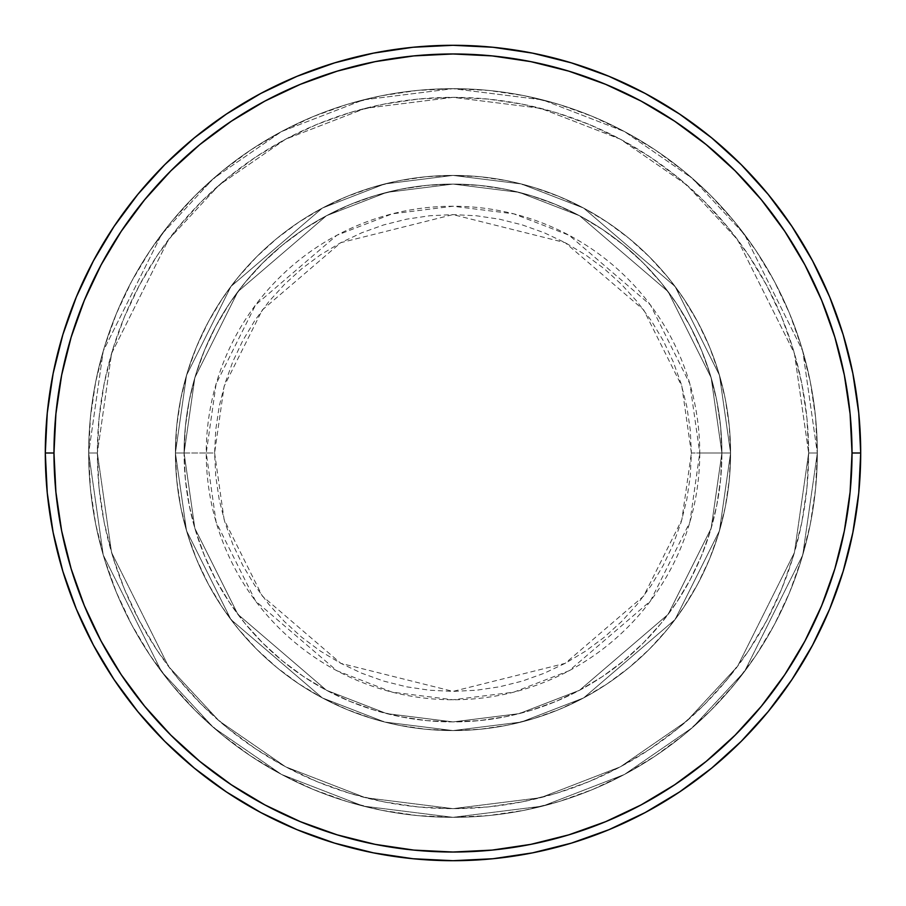 <?xml version="1.0" encoding="UTF-8"?>
<svg xmlns="http://www.w3.org/2000/svg" width="906" height="906" viewBox="0 0 906 906"><rect width="100%" height="100%" fill="white"/><g stroke="black" fill="none" stroke-linecap="round" stroke-linejoin="round"><path stroke-width="0.68" stroke-dasharray="4.53 3.4" d="M691.391 453L681.856 386.25L643.713 309.965L565.185 242.661L453 214.609L340.815 242.661L262.287 309.965L224.144 386.25L214.609 453L206.24 453L216.104 383.906L255.583 304.937L336.873 235.266L392.253 213.827L453 206.24L513.747 213.827L569.127 235.266L650.417 304.937L689.896 383.906L699.76 453L691.391 453L690.236 429.637L686.805 406.488L681.119 383.804L673.237 361.777L663.237 340.622L651.21 320.554L637.28 301.766L621.561 284.439L604.234 268.72L585.446 254.79L565.378 242.763L544.223 232.763L522.196 224.881L499.512 219.195L476.363 215.764L453 214.609L429.637 215.764L406.488 219.195L383.804 224.881L361.777 232.763L340.622 242.763L320.554 254.79L301.766 268.72L284.439 284.439L268.72 301.766L254.79 320.554L242.763 340.622L232.763 361.777L224.881 383.804L219.195 406.488L215.764 429.637L214.609 453L215.764 476.363L219.195 499.512L224.881 522.196L232.763 544.223L242.763 565.378L254.79 585.446L268.72 604.234L284.439 621.561L301.766 637.28L320.554 651.21L340.622 663.237L361.777 673.237L383.804 681.119L406.488 686.805L429.637 690.236L453 691.391L476.363 690.236L499.512 686.805L522.196 681.119L544.223 673.237L565.378 663.237L585.446 651.21L604.234 637.28L621.561 621.561L637.28 604.234L651.21 585.446L663.237 565.378L673.237 544.223L681.119 522.196L686.805 499.512L690.236 476.363L691.391 453L699.76 453A246.76 246.76 0 0 0 453 206.24A246.76 246.76 0 0 0 206.24 453L175.413 453L186.523 530.723L230.928 619.545L322.377 697.926L384.676 722.037L453 730.587L521.324 722.037L583.623 697.926L675.072 619.545L719.477 530.723L730.587 453L721.912 453L711.153 528.3L668.13 614.347L579.546 690.27L519.195 713.634L453 721.912L386.805 713.634L326.454 690.27L237.87 614.347L194.847 528.3L184.088 453L175.413 453L184.088 453L194.847 528.3L237.87 614.347L326.454 690.27L386.805 713.634L453 721.912L519.195 713.634L579.546 690.27L668.13 614.347L711.153 528.3L721.912 453L730.587 453L719.477 530.723L675.072 619.545L583.623 697.926L521.324 722.037L453 730.587L384.676 722.037L322.377 697.926L230.928 619.545L186.523 530.723L175.413 453L186.523 530.723L230.928 619.545L322.377 697.926L384.676 722.037L453 730.587L521.324 722.037L583.623 697.926L675.072 619.545L719.477 530.723L730.587 453L721.912 453L711.153 528.3L668.13 614.347L579.546 690.27L519.195 713.634L453 721.912L386.805 713.634L326.454 690.27L237.87 614.347L194.847 528.3L184.088 453L175.413 453L184.088 453L194.847 528.3L237.87 614.347L326.454 690.27L386.805 713.634L453 721.912L519.195 713.634L579.546 690.27L668.13 614.347L711.153 528.3L721.912 453L730.587 453L719.477 530.723L675.072 619.545L583.623 697.926L521.324 722.037L453 730.587L384.676 722.037L322.377 697.926L230.928 619.545L186.523 530.723L175.413 453L186.523 530.723L230.928 619.545L322.377 697.926L384.676 722.037L453 730.587L521.324 722.037L583.623 697.926L675.072 619.545L719.477 530.723L730.587 453L721.912 453L711.153 528.3L668.13 614.347L579.546 690.27L519.195 713.634L453 721.912L386.805 713.634L326.454 690.27L237.87 614.347L194.847 528.3L184.088 453L175.413 453L184.088 453L194.847 528.3L237.87 614.347L326.454 690.27L386.805 713.634L453 721.912L519.195 713.634L579.546 690.27L668.13 614.347L711.153 528.3L721.912 453L730.587 453L719.477 530.723L675.072 619.545L583.623 697.926L521.324 722.037L453 730.587L384.676 722.037L322.377 697.926L230.928 619.545L186.523 530.723L175.413 453A277.587 277.587 0 0 1 453 175.413A277.587 277.587 0 0 1 730.587 453A277.587 277.587 0 0 0 453 175.413A277.587 277.587 0 0 0 175.413 453A277.587 277.587 0 0 1 453 175.413A277.587 277.587 0 0 1 730.587 453A277.587 277.587 0 0 0 453 175.413A277.587 277.587 0 0 0 175.413 453A277.587 277.587 0 0 1 453 175.413A277.587 277.587 0 0 1 730.587 453L699.76 453L730.587 453A277.587 277.587 0 0 0 453 175.413A277.587 277.587 0 0 0 175.413 453A277.587 277.587 0 0 1 453 175.413A277.587 277.587 0 0 1 730.587 453A277.587 277.587 0 0 0 453 175.413A277.587 277.587 0 0 0 175.413 453A277.587 277.587 0 0 1 453 175.413A277.587 277.587 0 0 1 730.587 453A277.587 277.587 0 0 1 453 730.587A277.587 277.587 0 0 1 175.413 453A277.587 277.587 0 0 0 453 730.587A277.587 277.587 0 0 0 730.587 453A277.587 277.587 0 0 1 453 730.587A277.587 277.587 0 0 1 175.413 453A277.587 277.587 0 0 0 453 730.587A277.587 277.587 0 0 0 730.587 453A277.587 277.587 0 0 1 453 730.587A277.587 277.587 0 0 1 175.413 453L206.24 453A246.76 246.76 0 0 0 453 699.76A246.76 246.76 0 0 0 699.76 453L689.896 522.094L650.417 601.063L569.127 670.734L513.747 692.173L453 699.76L392.253 692.173L336.873 670.734L255.583 601.063L216.104 522.094L206.24 453L214.609 453L224.144 519.75L262.287 596.035L340.815 663.339L453 691.391L565.185 663.339L643.713 596.035L681.856 519.75L691.391 453M817.325 453L808.65 453A355.65 355.65 0 0 0 453 97.35A355.65 355.65 0 0 0 97.35 453L88.675 453A364.325 364.325 0 0 1 453 88.675A364.325 364.325 0 0 1 817.325 453L808.65 453L794.426 552.581L737.518 666.397L686.85 720.961L620.361 766.816L540.542 797.71L453 808.65L365.458 797.71L285.639 766.816L219.15 720.961L168.482 666.397L111.574 552.581L97.35 453L88.675 453L103.25 555.016L161.54 671.595L213.442 727.495L281.551 774.46L363.317 806.114L453 817.325L542.683 806.114L624.449 774.46L692.558 727.495L744.46 671.595L802.75 555.016L817.325 453L802.75 555.016L744.46 671.595L692.558 727.495L624.449 774.46L542.683 806.114L453 817.325L363.317 806.114L281.551 774.46L213.442 727.495L161.54 671.595L103.25 555.016L88.675 453L97.35 453L111.574 552.581L168.482 666.397L219.15 720.961L285.639 766.816L365.458 797.71L453 808.65L540.542 797.71L620.361 766.816L686.85 720.961L737.518 666.397L794.426 552.581L808.65 453L817.325 453A364.325 364.325 0 0 0 453 88.675A364.325 364.325 0 0 0 88.675 453A364.325 364.325 0 0 1 453 88.675A364.325 364.325 0 0 1 817.325 453L815.57 417.292L810.326 381.924L801.64 347.236L789.59 313.578L774.313 281.256L755.932 250.588L734.63 221.868L710.621 195.379L684.132 171.37L655.412 150.068L624.744 131.687L592.422 116.41L558.764 104.36L524.076 95.674L488.708 90.43L453 88.675L417.292 90.43L381.924 95.674L347.236 104.36L313.578 116.41L281.256 131.687L250.588 150.068L221.868 171.37L195.379 195.379L171.37 221.868L150.068 250.588L131.687 281.256L116.41 313.578L104.36 347.236L95.674 381.924L90.43 417.292L88.675 453L90.43 488.708L95.674 524.076L104.36 558.764L116.41 592.422L131.687 624.744L150.068 655.412L171.37 684.132L195.379 710.621L221.868 734.63L250.588 755.932L281.256 774.313L313.578 789.59L347.236 801.64L381.924 810.326L417.292 815.57L453 817.325L488.708 815.57L524.076 810.326L558.764 801.64L592.422 789.59L624.744 774.313L655.412 755.932L684.132 734.63L710.621 710.621L734.63 684.132L755.932 655.412L774.313 624.744L789.59 592.422L801.64 558.764L810.326 524.076L815.57 488.708L817.325 453A364.325 364.325 0 0 1 453 817.325A364.325 364.325 0 0 1 88.675 453A364.325 364.325 0 0 0 453 817.325A364.325 364.325 0 0 0 817.325 453L808.65 453L806.94 487.858L801.821 522.388L793.339 556.239L781.584 589.104L766.657 620.655L748.718 650.587L727.926 678.628L704.483 704.483L678.628 727.926L650.587 748.718L620.655 766.657L589.104 781.584L556.239 793.339L522.388 801.821L487.858 806.94L453 808.65L418.142 806.94L383.612 801.821L349.761 793.339L316.896 781.584L285.345 766.657L255.413 748.718L227.372 727.926L201.517 704.483L178.074 678.628L157.282 650.587L139.343 620.655L124.416 589.104L112.661 556.239L104.179 522.388L99.06 487.858L97.35 453L99.06 418.142L104.179 383.612L112.661 349.761L124.416 316.896L139.343 285.345L157.282 255.413L178.074 227.372L201.517 201.517L227.372 178.074L255.413 157.282L285.345 139.343L316.896 124.416L349.761 112.661L383.612 104.179L418.142 99.06L453 97.35L487.858 99.06L522.388 104.179L556.239 112.661L589.104 124.416L620.655 139.343L650.587 157.282L678.628 178.074L704.483 201.517L727.926 227.372L748.718 255.413L766.657 285.345L781.584 316.896L793.339 349.761L801.821 383.612L806.94 418.142L808.65 453L794.426 353.419L737.518 239.603L686.85 185.039L620.361 139.184L540.542 108.29L453 97.35L365.458 108.29L285.639 139.184L219.15 185.039L168.482 239.603L111.574 353.419L97.35 453L88.675 453L103.25 350.984L161.54 234.405L213.442 178.505L281.551 131.54L363.317 99.887L453 88.675L542.683 99.887L624.449 131.54L692.558 178.505L744.46 234.405L802.75 350.984L817.325 453L802.75 350.984L744.46 234.405L692.558 178.505L624.449 131.54L542.683 99.887L453 88.675L363.317 99.887L281.551 131.54L213.442 178.505L161.54 234.405L103.25 350.984L88.675 453L97.35 453L111.574 353.419L168.482 239.603L219.15 185.039L285.639 139.184L365.458 108.29L453 97.35L540.542 108.29L620.361 139.184L686.85 185.039L737.518 239.603L794.426 353.419L808.65 453L817.325 453A364.325 364.325 0 0 1 453 817.325A364.325 364.325 0 0 1 88.675 453L97.35 453A355.65 355.65 0 0 0 453 808.65A355.65 355.65 0 0 0 808.65 453L817.325 453M184.088 453A268.912 268.912 0 0 1 453 184.088A268.912 268.912 0 0 1 721.912 453A268.912 268.912 0 0 0 453 184.088A268.912 268.912 0 0 0 184.088 453L185.39 479.353L189.263 505.457L195.673 531.063L204.563 555.91L215.843 579.761L229.411 602.399L245.13 623.588L262.853 643.147L282.412 660.87L303.601 676.589L326.239 690.157L350.09 701.437L374.937 710.327L400.543 716.737L426.647 720.61L453 721.912L479.353 720.61L505.457 716.737L531.063 710.327L555.91 701.437L579.761 690.157L602.399 676.589L623.588 660.87L643.147 643.147L660.87 623.588L676.589 602.399L690.157 579.761L701.437 555.91L710.327 531.063L716.737 505.457L720.61 479.353L721.912 453L720.61 426.647L716.737 400.543L710.327 374.937L701.437 350.09L690.157 326.239L676.589 303.601L660.87 282.412L643.147 262.853L623.588 245.13L602.399 229.411L579.761 215.843L555.91 204.563L531.063 195.673L505.457 189.263L479.353 185.39L453 184.088L426.647 185.39L400.543 189.263L374.937 195.673L350.09 204.563L326.239 215.843L303.601 229.411L282.412 245.13L262.853 262.853L245.13 282.412L229.411 303.601L215.843 326.239L204.563 350.09L195.673 374.937L189.263 400.543L185.39 426.647L184.088 453A268.912 268.912 0 0 0 453 721.912A268.912 268.912 0 0 0 721.912 453A268.912 268.912 0 0 1 453 721.912A268.912 268.912 0 0 1 184.088 453L185.39 426.647L189.263 400.543L195.673 374.937L204.563 350.09L215.843 326.239L229.411 303.601L245.13 282.412L262.853 262.853L282.412 245.13L303.601 229.411L326.239 215.843L350.09 204.563L374.937 195.673L400.543 189.263L426.647 185.39L453 184.088L479.353 185.39L505.457 189.263L531.063 195.673L555.91 204.563L579.761 215.843L602.399 229.411L623.588 245.13L643.147 262.853L660.87 282.412L676.589 303.601L690.157 326.239L701.437 350.09L710.327 374.937L716.737 400.543L720.61 426.647L721.912 453L720.61 479.353L716.737 505.457L710.327 531.063L701.437 555.91L690.157 579.761L676.589 602.399L660.87 623.588L643.147 643.147L623.588 660.87L602.399 676.589L579.761 690.157L555.91 701.437L531.063 710.327L505.457 716.737L479.353 720.61L453 721.912L426.647 720.61L400.543 716.737L374.937 710.327L350.09 701.437L326.239 690.157L303.601 676.589L282.412 660.87L262.853 643.147L245.13 623.588L229.411 602.399L215.843 579.761L204.563 555.91L195.673 531.063L189.263 505.457L185.39 479.353L184.088 453L175.413 453L176.749 480.203L180.747 507.156L187.372 533.577L196.545 559.229L208.199 583.849L222.196 607.213L238.425 629.092L256.715 649.285L276.908 667.575L298.787 683.803L322.151 697.801L346.772 709.455L372.423 718.628L398.844 725.253L425.797 729.251L453 730.587L480.203 729.251L507.156 725.253L533.577 718.628L559.229 709.455L583.849 697.801L607.213 683.803L629.092 667.575L649.285 649.285L667.575 629.092L683.803 607.213L697.801 583.849L709.455 559.229L718.628 533.577L725.253 507.156L729.251 480.203L730.587 453L729.251 425.797L725.253 398.844L718.628 372.423L709.455 346.772L697.801 322.151L683.803 298.787L667.575 276.908L649.285 256.715L629.092 238.425L607.213 222.196L583.849 208.199L559.229 196.545L533.577 187.372L507.156 180.747L480.203 176.749L453 175.413L425.797 176.749L398.844 180.747L372.423 187.372L346.772 196.545L322.151 208.199L298.787 222.196L276.908 238.425L256.715 256.715L238.425 276.908L222.196 298.787L208.199 322.151L196.545 346.772L187.372 372.423L180.747 398.844L176.749 425.797L175.413 453A277.587 277.587 0 0 0 453 730.587A277.587 277.587 0 0 0 730.587 453A277.587 277.587 0 0 1 453 730.587A277.587 277.587 0 0 1 175.413 453A277.587 277.587 0 0 0 453 730.587A277.587 277.587 0 0 0 730.587 453A277.587 277.587 0 0 1 453 730.587A277.587 277.587 0 0 1 175.413 453L186.523 375.277L230.928 286.455L322.377 208.074L384.676 183.963L453 175.413L521.324 183.963L583.623 208.074L675.072 286.455L719.477 375.277L730.587 453L721.912 453L711.153 377.7L668.13 291.653L579.546 215.73L519.195 192.366L453 184.088L386.805 192.366L326.454 215.73L237.87 291.653L194.847 377.7L184.088 453L194.847 377.7L237.87 291.653L326.454 215.73L386.805 192.366L453 184.088L519.195 192.366L579.546 215.73L668.13 291.653L711.153 377.7L721.912 453L730.587 453L719.477 375.277L675.072 286.455L583.623 208.074L521.324 183.963L453 175.413L384.676 183.963L322.377 208.074L230.928 286.455L186.523 375.277L175.413 453L184.088 453L175.413 453L186.523 375.277L230.928 286.455L322.377 208.074L384.676 183.963L453 175.413L521.324 183.963L583.623 208.074L675.072 286.455L719.477 375.277L730.587 453L721.912 453L711.153 377.7L668.13 291.653L579.546 215.73L519.195 192.366L453 184.088L386.805 192.366L326.454 215.73L237.87 291.653L194.847 377.7L184.088 453L194.847 377.7L237.87 291.653L326.454 215.73L386.805 192.366L453 184.088L519.195 192.366L579.546 215.73L668.13 291.653L711.153 377.7L721.912 453L730.587 453L719.477 375.277L675.072 286.455L583.623 208.074L521.324 183.963L453 175.413L384.676 183.963L322.377 208.074L230.928 286.455L186.523 375.277L175.413 453L184.088 453L175.413 453L186.523 375.277L230.928 286.455L322.377 208.074L384.676 183.963L453 175.413L521.324 183.963L583.623 208.074L675.072 286.455L719.477 375.277L730.587 453L721.912 453L711.153 377.7L668.13 291.653L579.546 215.73L519.195 192.366L453 184.088L386.805 192.366L326.454 215.73L237.87 291.653L194.847 377.7L184.088 453L194.847 377.7L237.87 291.653L326.454 215.73L386.805 192.366L453 184.088L519.195 192.366L579.546 215.73L668.13 291.653L711.153 377.7L721.912 453L730.587 453L719.477 375.277L675.072 286.455L583.623 208.074L521.324 183.963L453 175.413L384.676 183.963L322.377 208.074L230.928 286.455L186.523 375.277L175.413 453L184.088 453M860.7 453A407.7 407.7 0 0 0 453 45.3A407.7 407.7 0 0 0 45.3 453A407.7 407.7 0 0 0 453 860.7A407.7 407.7 0 0 0 860.7 453"/><path stroke-width="1.36" d="M45.3 453L53.975 453A399.025 399.025 0 0 1 453 53.975A399.025 399.025 0 0 1 852.025 453L860.7 453A407.7 407.7 0 0 0 453 45.3A407.7 407.7 0 0 0 45.3 453A407.7 407.7 0 0 1 453 45.3A407.7 407.7 0 0 1 860.7 453A407.7 407.7 0 0 1 453 860.7A407.7 407.7 0 0 1 45.3 453L47.259 413.034L53.137 373.465L62.854 334.654L76.331 296.975L93.443 260.815L114.009 226.489L137.848 194.36L164.711 164.711L194.36 137.848L226.489 114.009L260.815 93.443L296.975 76.331L334.654 62.854L373.465 53.137L413.034 47.259L453 45.3L492.966 47.259L532.535 53.137L571.346 62.854L609.025 76.331L645.185 93.443L679.511 114.009L711.64 137.848L741.289 164.711L768.152 194.36L791.991 226.489L812.557 260.815L829.67 296.975L843.146 334.654L852.863 373.465L858.741 413.034L860.7 453L858.741 492.966L852.863 532.535L843.146 571.346L829.67 609.025L812.557 645.185L791.991 679.511L768.152 711.64L741.289 741.289L711.64 768.152L679.511 791.991L645.185 812.557L609.025 829.67L571.346 843.146L532.535 852.863L492.966 858.741L453 860.7L413.034 858.741L373.465 852.863L334.654 843.146L296.975 829.67L260.815 812.557L226.489 791.991L194.36 768.152L164.711 741.289L137.848 711.64L114.009 679.511L93.443 645.185L76.331 609.025L62.854 571.346L53.137 532.535L47.259 492.966L45.3 453A407.7 407.7 0 0 0 453 860.7A407.7 407.7 0 0 0 860.7 453L852.025 453L850.1 413.883L844.358 375.152L834.845 337.168L821.651 300.305L804.913 264.903L784.777 231.313L761.448 199.864L735.151 170.849L706.136 144.552L674.687 121.223L641.097 101.087L605.695 84.349L568.832 71.155L530.848 61.642L492.117 55.9L453 53.975L413.883 55.9L375.152 61.642L337.168 71.155L300.305 84.349L264.903 101.087L231.313 121.223L199.864 144.552L170.849 170.849L144.552 199.864L121.223 231.313L101.087 264.903L84.349 300.305L71.155 337.168L61.642 375.152L55.9 413.883L53.975 453L55.9 492.117L61.642 530.848L71.155 568.832L84.349 605.695L101.087 641.097L121.223 674.687L144.552 706.136L170.849 735.151L199.864 761.448L231.313 784.777L264.903 804.913L300.305 821.651L337.168 834.845L375.152 844.358L413.883 850.1L453 852.025L492.117 850.1L530.848 844.358L568.832 834.845L605.695 821.651L641.097 804.913L674.687 784.777L706.136 761.448L735.151 735.151L761.448 706.136L784.777 674.687L804.913 641.097L821.651 605.695L834.845 568.832L844.358 530.848L850.1 492.117L852.025 453A399.025 399.025 0 0 1 453 852.025A399.025 399.025 0 0 1 53.975 453L45.3 453"/></g></svg>
